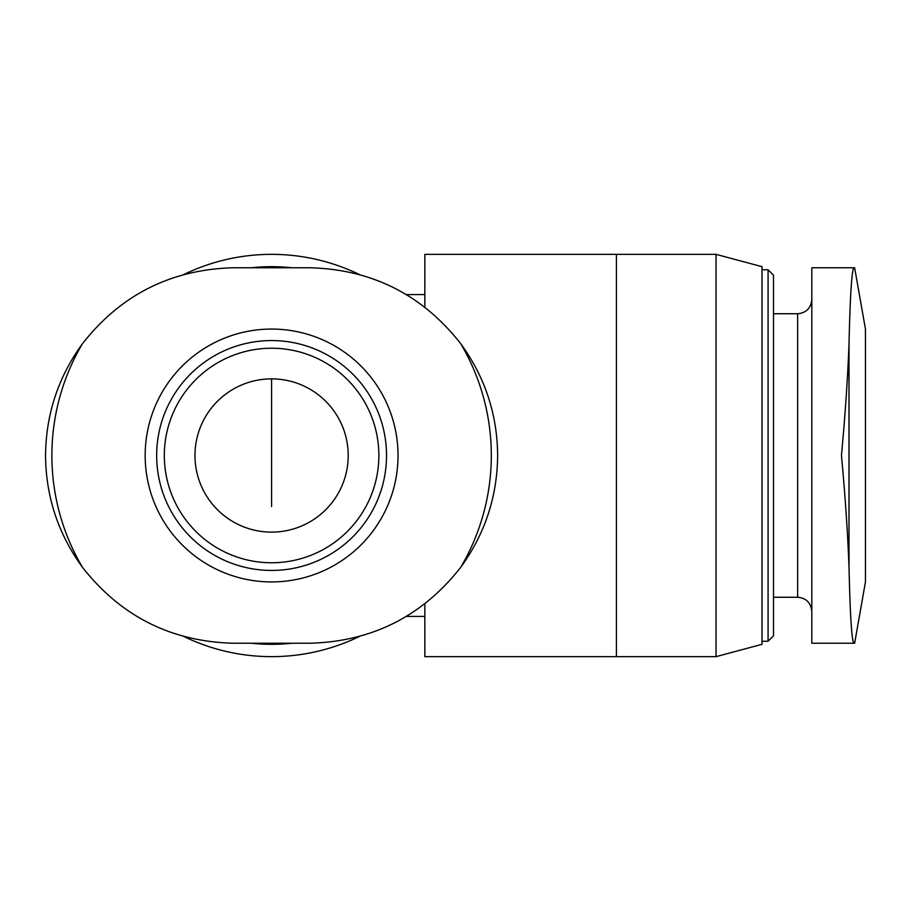 <?xml version="1.0" encoding="UTF-8"?>
<svg xmlns="http://www.w3.org/2000/svg" width="911" height="911" viewBox="0 0 911 911"><rect width="100%" height="100%" fill="white"/><g stroke="black" fill="none" stroke-linecap="round" stroke-linejoin="round"><path stroke-width="1.37" d="M183.749 636.447A201.149 201.149 0 0 0 359.469 636.436M359.446 274.553A201.149 201.149 0 0 0 183.726 274.564M716.035 656.649L762.006 644.328L762.006 266.672L716.035 254.351L716.035 656.649L424.845 656.649L424.845 603.765M811.815 267.766L811.815 643.234L853.96 643.234C851.808 641.56 850.157 616.212 849.006 567.189C847.788 533.823 845.271 496.586 841.457 455.5C845.26 414.425 847.777 377.2 849.006 343.811C850.157 294.788 851.808 269.44 853.96 267.766L811.815 267.766M251.334 643.234A188.828 188.828 0 0 0 291.862 643.234M291.862 267.766A188.828 188.828 0 0 0 251.334 267.766M309.911 643.234L233.284 643.234C171.052 641.56 120.753 616.212 82.389 567.189C58.145 533.823 45.869 496.586 45.55 455.5C45.926 414.425 58.202 377.2 82.389 343.811C120.753 294.788 171.063 269.44 233.284 267.766L309.911 267.766C372.144 269.44 422.442 294.788 460.807 343.811C485.051 377.177 497.326 414.414 497.645 455.5C497.269 496.575 484.994 533.8 460.807 567.189C422.431 616.212 372.132 641.56 309.911 643.234M380.479 519.771A126.435 126.435 0 0 0 304.912 333.528A126.435 126.435 0 0 0 145.168 455.5A126.435 126.435 0 0 0 380.479 519.771M762.006 269.758L768.075 269.758L768.075 641.242L762.006 641.242M768.075 269.758L773.496 275.179L773.496 635.821L768.075 641.242M773.496 313.737L797.637 313.737L797.637 597.263C806.167 598.015 810.892 602.74 811.815 611.429M811.815 299.571C810.972 308.18 806.246 312.906 797.637 313.737M811.815 643.234L853.96 643.234M854.643 267.766L865.45 329.065L865.45 581.935L854.643 643.234M716.035 254.351L424.845 254.351L424.845 307.235M194.965 455.5A76.626 76.626 0 0 0 309.911 521.855A76.626 76.626 0 0 0 309.911 389.145A76.626 76.626 0 0 0 194.965 455.5M156.658 455.5A114.934 114.934 0 0 0 329.065 555.038A114.934 114.934 0 0 0 329.065 355.962A114.934 114.934 0 0 0 156.658 455.5A114.934 114.934 0 0 0 329.065 555.038A114.934 114.934 0 0 0 329.065 355.962A114.934 114.934 0 0 0 156.658 455.5M271.592 506.584L271.592 378.874M460.807 567.189A219.71 219.71 0 0 0 460.807 343.811M82.389 343.811A219.71 219.71 0 0 0 82.389 567.189M849.006 343.811L849.006 567.189M164.322 455.5A107.282 107.282 0 0 0 325.238 548.399A107.282 107.282 0 0 0 325.238 362.601A107.282 107.282 0 0 0 164.322 455.5M406.226 616.417L424.845 616.417M406.238 294.583L424.845 294.583M773.496 597.263L797.637 597.263M616.417 656.649L616.417 254.351"/></g></svg>
